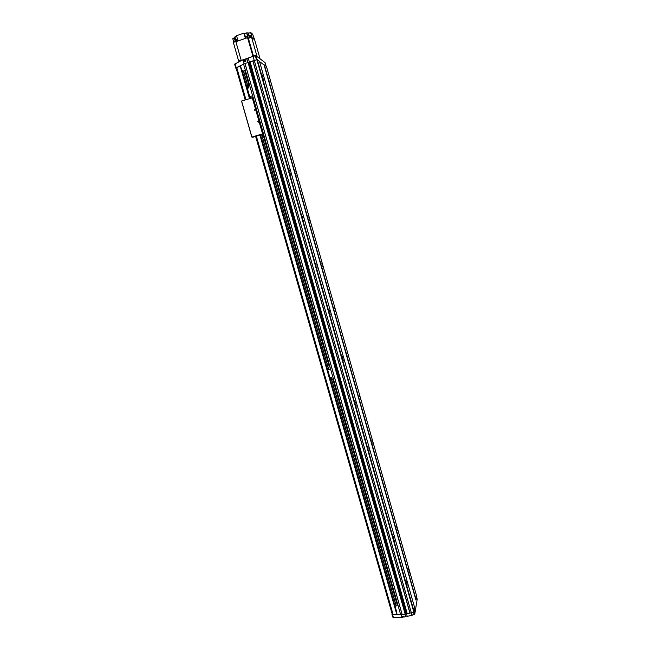 <?xml version="1.0" encoding="UTF-8"?>
<svg xmlns="http://www.w3.org/2000/svg" width="650" height="650" viewBox="0 0 650 650"><rect width="100%" height="100%" fill="white"/><g stroke="black" fill="none" stroke-linecap="round" stroke-linejoin="round"><path stroke-width="0.97" d="M270.424 81.388L269.904 80.21L270.424 81.388M408.631 568.677L408.736 570.074L408.631 568.677M396.484 525.85L396.581 527.191L396.484 525.85M384.256 482.739L384.337 484.023L384.256 482.739M371.946 439.343L372.019 440.57L371.946 439.343M359.556 395.647L359.621 396.825L359.556 395.647M347.076 351.666L347.132 352.787L347.076 351.666M334.523 307.377L334.571 308.449L334.523 307.377M321.872 262.795L321.912 263.819L321.872 262.795M309.14 217.904L308.709 216.913L309.14 217.904M296.327 172.713L295.864 171.665L296.327 172.713M283.416 127.205L282.929 126.092L283.416 127.205M271.334 84.793L270.961 83.923L271.334 84.793M409.516 571.984L409.598 573.016L409.516 571.984M397.377 529.165L397.442 530.156L397.377 529.165M385.149 486.062L385.214 487.012L385.149 486.062M372.84 442.674L372.897 443.584L372.84 442.674M360.449 398.986L360.498 399.856L360.449 398.986M347.977 355.014L348.018 355.842L347.977 355.014M335.424 310.741L335.457 311.529L335.424 310.741M322.782 266.159L322.806 266.923L322.782 266.159M310.05 221.284L309.733 220.553L310.05 221.284M297.229 176.101L296.896 175.321L297.229 176.101M284.326 130.601L283.977 129.781L284.326 130.601M262.624 76.074L262.088 74.839L262.624 76.074M406.096 581.051L406.193 582.514L406.096 581.051M393.502 536.729L393.583 538.127L393.502 536.729M380.819 492.091L380.892 493.431L380.819 492.091M368.054 447.151L368.119 448.435L368.054 447.151M355.192 401.895L355.249 403.122L355.192 401.895M342.249 356.33L342.29 357.492L342.249 356.33M329.209 310.44L329.249 311.545L329.209 310.44M316.079 264.225L316.111 265.281L316.079 264.225M302.859 217.685L302.412 216.661L302.859 217.685M289.543 170.812L289.063 169.723L289.543 170.812M276.136 123.614L275.624 122.452L276.136 123.614M263.575 79.601L263.177 78.699L263.575 79.601M407.014 584.472L407.087 585.561L407.014 584.472M394.42 540.158L394.485 541.198L394.42 540.158M381.745 495.536L381.802 496.527L381.745 495.536M368.981 450.604L369.029 451.555L368.981 450.604M356.127 405.356L356.168 406.266L356.127 405.356M343.184 359.799L343.216 360.661L343.184 359.799M330.143 313.918L330.176 314.738L330.143 313.918M317.021 267.711L317.046 268.499L317.021 267.711M303.802 221.187L303.469 220.431L303.802 221.187M290.485 174.322L290.136 173.526L290.485 174.322M277.079 127.132L276.705 126.279L277.079 127.132M244.993 63.505L243.612 64.163L400.668 614.721L402.171 614.705L244.993 63.505L248.227 62.498L405.324 613.933L402.171 614.705M405.974 613.413L405.373 613.535L248.292 62.717M248.446 62.684L249.056 62.489M414.172 611.829L257.27 59.662L259.472 61.287L414.789 608.148L414.172 611.829L410.053 613.113L252.818 60.881L248.966 62.189L406.104 613.876L248.966 62.189M409.849 613.104L407.144 613.665L250.014 61.831L252.744 60.921M257.27 59.662L252.818 60.881L409.931 613.104M416.171 599.926L264.371 64.911L266.435 66.438L416.756 596.464L415.935 600.088L264.079 64.935L259.553 61.596L264.144 64.984M407.144 613.665L406.104 613.876M247.902 62.522L246.797 58.654L248.3 58.305M246.797 58.654L245.018 59.061L245.668 61.336L243.847 61.953L243.197 59.678L245.139 59.475M244.782 63.611L237.445 67.153M236.047 67.86L236.421 69.241M244.018 63.862L242.856 59.792L234.618 64.131L235.771 68.161L234.618 64.131M247.764 62.571L246.61 58.516M249.364 62.026L248.211 57.98L253.094 56.322L411.344 612.852M265.029 62.587L255.978 55.729L253.094 56.322M402.171 616.403L402.277 617.435L401.993 616.444L403.796 616.078L404.081 617.069L407.111 615.924M392.389 614.681L391.755 612.544M401.936 614.705L393.941 614.721M409.923 613.088L407.136 613.657M417.211 599.121L414.724 614.356L407.249 616.428L406.51 613.827M402.277 617.435L393.339 617.321L392.722 617.061L391.974 614.453L392.722 617.061M401.936 617.5L401.18 614.859M405.665 616.744L404.926 614.153M412.108 615.452L254.264 60.377M255.141 109.777L254.824 110.459L254.337 109.614L254.824 110.459M258.213 122.33L257.709 121.509L258.213 122.33L258.521 121.623M263.445 133.689L252.915 97.663L241.507 101.051L251.818 137.061L252.655 137.304L261.544 134.526L263.177 135.192L262.104 135.574L264.225 136.435M263.201 133.713L251.818 137.069M249.576 98.369L240.224 66.138L236.039 67.901L245.164 99.824M241.483 68.291L246.626 86.304L241.093 68.031M247.699 85.914L243.433 70.988L241.979 70.046M243.433 70.988L244.928 70.541L245.546 70.947M397.654 604.159L397.442 605.117L396.118 605.434L331.638 379.494M395.509 607.758L396.118 605.434M396.289 610.504L330.419 379.795L396.159 611.097M260.024 134.948L396.752 614.266L392.356 614.632L255.613 136.362M393.193 614.843L256.352 136.118M245.903 99.58L236.714 67.421M233.854 41.876L235.211 41.486M251.42 37.334L249.966 37.505M246.943 36.441L245.57 36.839M237.803 40.763L236.438 41.153M255.694 55.477L253.411 56.136M241.142 60.166L239.119 60.978M241.126 60.101L239.176 60.751M255.482 55.274L253.476 55.908M236.689 36.262L234.951 36.863L235.747 39.65M237.859 40.341L236.113 40.942L235.332 39.796L237.486 39.049L236.527 35.677L243.888 33.142L245.091 37.351L247.252 36.611L247.804 37.05L246.61 32.849L244.449 33.589L245.481 37.221M249.413 35.945L248.04 32.711L248.999 36.083L251.03 35.384L251.607 35.864L250.648 32.5L252.606 34.141L254.646 39.796M248.625 33.199L250.648 32.5M234.333 38.123L232.765 38.659L233.781 42.226M238.875 61.799L233.334 42.38L235.349 41.681L234.154 37.497L235.04 37.188M243.888 33.142L244.449 33.589M235.536 40.503L237.689 39.764L238.03 40.95M236.113 40.942L236.283 41.543M249.202 36.798L251.233 36.099L251.81 36.571L249.787 37.269L249.202 36.798L249.543 37.984L251.582 37.286L254.662 39.812L260.049 58.792M249.787 37.269L249.949 37.838M252.143 37.741L251.81 36.571M241.264 60.596L235.869 41.689L247.553 37.676L253.004 56.355M256.246 55.924L256.815 55.729L257.043 56.526M256.238 55.924L256.815 55.729M251.582 37.286L257.051 56.534M247.561 37.676L247.252 36.611M248.04 32.711L246.919 33.101L253.419 55.965M251.03 35.384L251.233 36.099M331.313 379.299L331.801 378.324L331.207 377.731L330.233 378.211M331.581 378.755L330.761 377.959M330.947 379.332L330.623 378.186L330.947 379.332M330.127 378.414L330.744 377.609L331.784 377.739L332.044 378.658L331.102 379.405M330.744 377.609L331.784 377.739M331.662 377.861L331.931 378.779M330.086 378.267L330.858 377.488M330.566 368.997L327.494 369.777L328.843 368.477L327.356 368.81L329.842 366.446M333.434 379.031L330.541 379.779L330.411 379.308M330.111 378.251L327.681 369.752M330.541 379.779L327.494 369.777M247.154 87.571L248.398 87.604L248.592 86.751L247.91 86.141L248.633 86.377L248.909 87.336L248.251 88.083L247.073 87.514M247.975 87.587L247.731 86.247M247.609 87.392L247.268 86.198L247.609 87.392M248.454 86.263L248.909 87.336M248.722 87.23L248.251 88.083M248.072 87.969L247.138 87.758M249.632 85.272L246.569 86.344L249.559 96.801L251.339 97.793M252.614 95.737L249.722 96.696L247.179 87.774M402.212 614.697L245.034 63.489M405.186 614.096L248.032 62.481M405.308 614.023L248.17 62.465M405.324 613.941L248.227 62.498M405.438 613.519L248.519 62.668M406.209 613.892L249.056 62.132M407.006 613.73L249.86 61.864M407.095 613.697L249.949 61.839M407.225 613.633L250.104 61.815M409.971 613.113L252.85 60.856M410.053 613.113L252.923 60.824M413.798 612.024L256.848 59.727M415.967 600.048L264.136 64.943M244.034 61.888L243.449 59.849M244.538 60.637L244.246 61.815M245.334 60.604L244.026 61.059M245.286 60.596L244.546 60.629M236.202 67.689L235.072 63.716M256.498 59.816L255.344 55.762M257.099 59.67L255.978 55.729M265.029 62.554L266.053 66.154L265.013 62.53M405.722 616.444L405.064 614.12M403.772 616.086L403.902 616.541L402.716 617.053M403.821 616.736L403.203 617.102L403.902 616.541M393.339 617.321L392.624 614.811M414.213 614.738L413.473 612.129M414.724 614.356L414.034 611.918M417.235 599.211L416.642 597.131M258.213 121.924L258.042 121.331L258.213 121.924M262.194 135.525L261.958 134.696M257.709 121.509L258.294 121.778L258.139 121.331M251.899 137.02L241.589 100.994M262.502 133.624L252.2 97.508M262.592 133.599L252.289 97.484M262.795 133.567L252.493 97.451M262.844 133.567L252.541 97.459M263.242 133.713L252.956 97.663M396.752 614.266L259.886 134.989M249.438 98.41L240.224 66.138M327.543 369.728L260.471 134.802L327.543 369.728M250.023 98.223L249.632 96.842L250.023 98.223M396.004 605.499L331.5 379.527M328.209 367.998L261.576 134.534M328.323 367.892L261.739 134.607M247.829 85.865L243.579 70.964M397.329 605.183L332.841 379.186M329.347 366.917L263.502 136.143M249.039 85.467L244.79 70.558M397.442 605.117L332.979 379.145M329.461 366.811L263.664 136.207M249.169 85.418L244.928 70.541M327.608 369.671L327.364 368.818L327.6 369.671M327.754 369.525L327.543 368.794M250.096 98.199L249.722 96.899L250.088 98.199M250.274 98.142L249.957 97.021M245.44 60.661L245.635 61.344M402.382 616.363L402.553 616.931M417.227 599.162L416.65 597.106M254.337 109.614L254.93 109.915M251.81 137.061L241.507 101.043M397.012 614.096L260.187 134.899M249.738 98.312L240.541 66.113M239.078 60.921L239.273 61.604M330.631 377.942C329.826 378.682 329.948 379.169 331.012 379.421C331.923 378.723 331.825 378.219 330.72 377.918M247.276 86.133C246.529 87.108 246.699 87.62 247.78 87.661C248.658 86.881 248.528 86.361 247.366 86.101"/></g></svg>
